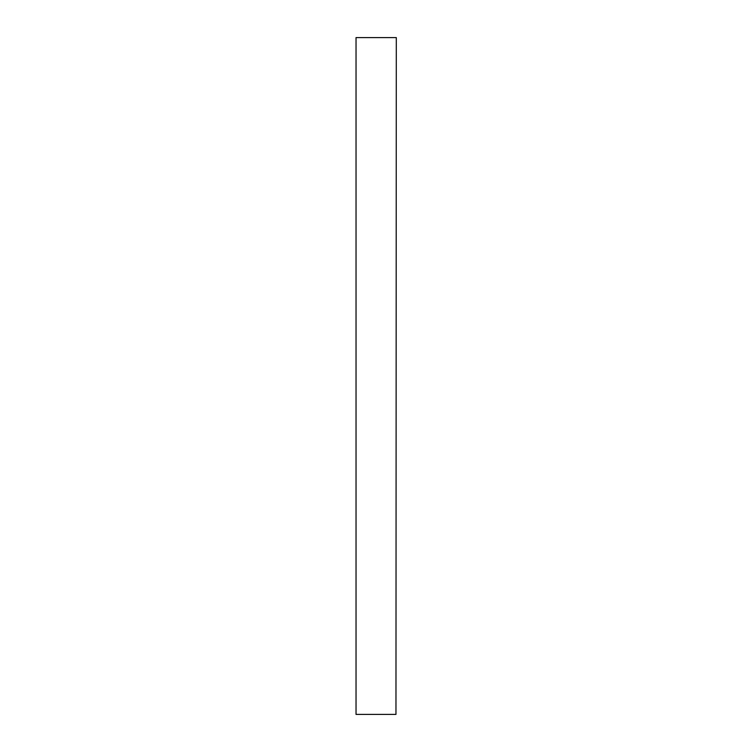 <?xml version="1.0" encoding="UTF-8"?>
<svg xmlns="http://www.w3.org/2000/svg" width="752" height="752" viewBox="0 0 752 752"><rect width="100%" height="100%" fill="white"/><g stroke="black" fill="none" stroke-linecap="round" stroke-linejoin="round"><path stroke-width="1.13" d="M395.966 37.6L356.034 37.6L356.034 714.4L395.966 714.4L396.304 37.6L395.966 714.4M356.034 714.4L356.034 37.6"/></g></svg>
